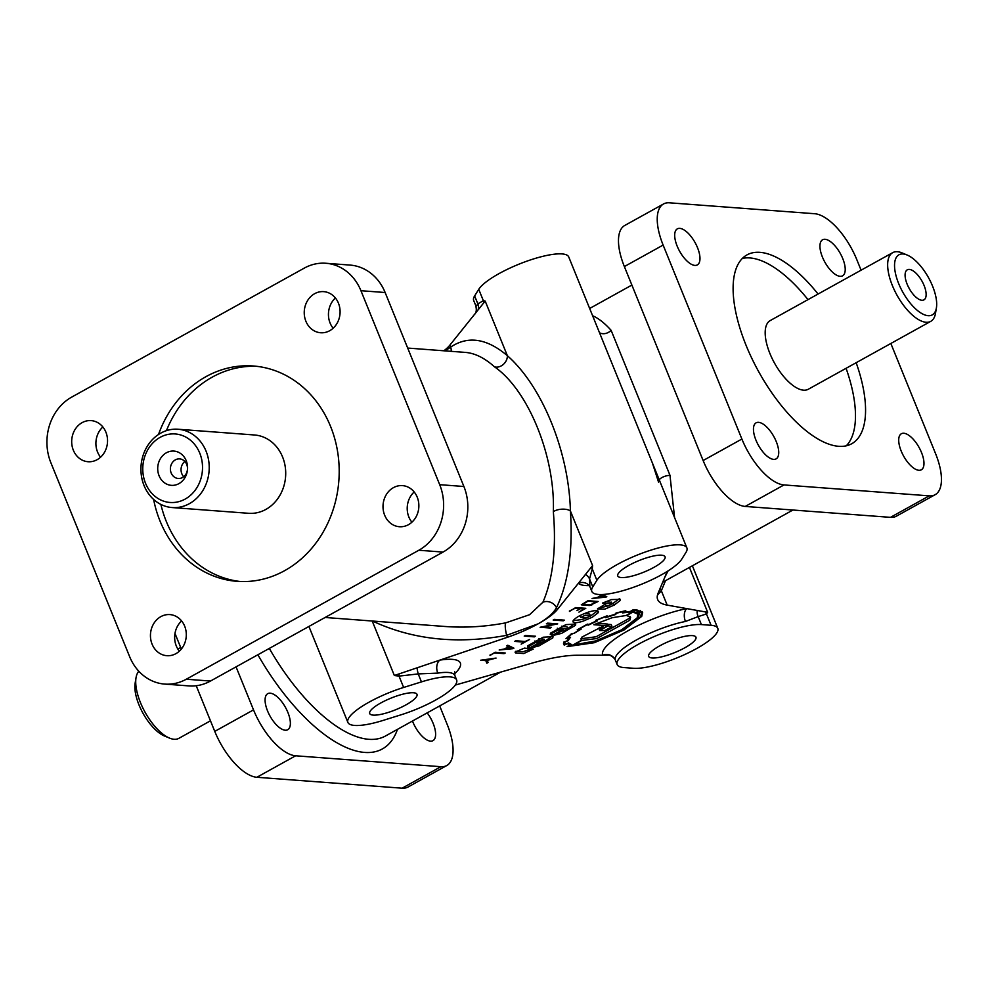 <?xml version="1.0" encoding="UTF-8"?>
<svg xmlns="http://www.w3.org/2000/svg" width="991" height="991" viewBox="0 0 991 991"><rect width="100%" height="100%" fill="white"/><g stroke="black" fill="none" stroke-linecap="round" stroke-linejoin="round"><path stroke-width="1.49" d="M592.618 315.745C598.527 318.284 604.696 323.165 611.137 330.362L669.978 475.296L674.574 517.599M668.07 570.89L664.651 577.592M542.919 602.218A9.811 8.324 -153.5 0 1 556.471 607.681C553.449 613.194 547.292 618.595 538.014 623.884L506.649 635.318A9.811 1.92 78.8 0 1 505.72 622.856L529.59 614.705L542.919 602.218C552.978 578.917 556.447 548.754 553.337 511.74C555.344 456.752 528.389 390.231 494.484 366.819C484.649 357.999 474.974 353.192 465.46 352.412L407.685 348.064M476.312 306.058L477.86 303.89L483.348 300.682L485.181 301.066L483.695 302.912A9.811 9.266 93.9 0 0 483.348 300.682L478.74 289.335L474.627 295.925A49.079 12.041 157.9 0 0 473.673 300.471L475.655 305.352C476.82 309.824 476.374 312.921 474.317 314.63L449.864 345.141A49.079 12.041 -22.1 0 1 443.894 350.789M658.544 482.121L652.351 462.871L568.735 256.954A49.079 12.041 157.9 0 0 562.021 253.919A49.079 12.041 157.9 0 0 515.729 265.514A49.079 12.041 157.9 0 0 478.74 289.335M494.484 366.819A9.811 7.742 131.2 0 0 503.279 364.465A9.811 7.742 131.2 0 0 507.355 355.682C542.337 386.379 568.908 451.921 570.407 510.96C573.046 550.562 568.4 582.795 556.471 607.681L557.264 609.638A49.079 12.041 -22.1 0 1 538.014 623.884A49.079 12.041 -22.1 0 1 507.442 637.275L394.344 675.503L372.22 621.023M596.879 580.28L592.767 586.883A49.079 12.041 157.9 0 0 591.825 591.429A49.079 12.041 157.9 0 0 598.539 594.464A49.079 12.041 157.9 0 0 644.831 582.869A49.079 12.041 157.9 0 0 681.82 559.048L685.933 552.458A49.079 12.041 157.9 0 0 686.887 547.899A49.079 12.041 157.9 0 0 680.173 544.877A49.079 12.041 157.9 0 0 633.881 556.459A49.079 12.041 157.9 0 0 596.879 580.28L592.271 568.933L592.581 565.564L557.264 609.638M175.89 653.664A20.613 17.912 -85.7 0 0 186.035 631.168A20.613 17.912 -85.7 0 0 169.919 614.593A20.613 17.912 -85.7 0 0 160.864 616.625A20.613 17.912 -85.7 0 0 152.094 644.175A20.613 17.912 -85.7 0 0 166.835 655.695A20.613 17.912 -85.7 0 0 175.89 653.664M97.13 459.688A20.613 17.912 -85.7 0 0 107.276 437.204A20.613 17.912 -85.7 0 0 91.16 420.618A20.613 17.912 -85.7 0 0 82.092 422.661A20.613 17.912 -85.7 0 0 73.334 450.199A20.613 17.912 -85.7 0 0 88.075 461.732A20.613 17.912 -85.7 0 0 97.13 459.688M329.693 330.721A20.613 17.912 -85.7 0 0 339.826 308.226A20.613 17.912 -85.7 0 0 323.71 291.639A20.613 17.912 -85.7 0 0 314.655 293.683A20.613 17.912 -85.7 0 0 305.885 321.233A20.613 17.912 -85.7 0 0 320.626 332.753A20.613 17.912 -85.7 0 0 329.693 330.721M408.453 524.685A20.613 17.912 -85.7 0 0 418.598 502.189A20.613 17.912 -85.7 0 0 402.482 485.615A20.613 17.912 -85.7 0 0 393.415 487.659A20.613 17.912 -85.7 0 0 384.657 515.196A20.613 17.912 -85.7 0 0 399.385 526.729A20.613 17.912 -85.7 0 0 408.453 524.685M267.558 710.943A20.613 8.857 -119 0 1 267.731 693.675A20.613 8.857 -119 0 1 270.209 693.192A20.613 8.857 -119 0 1 287.898 712.467A20.613 8.857 -119 0 1 287.724 729.735A20.613 8.857 -119 0 1 267.558 710.943M427.183 712.863A20.613 8.857 -119 0 1 433.141 723.38A20.613 8.857 -119 0 1 432.98 740.649A20.613 8.857 -119 0 1 412.813 721.857A20.613 8.857 -119 0 1 412.479 721.014M825.069 239.289A20.613 8.857 61 0 0 822.58 239.772A20.613 8.857 61 0 0 822.419 257.041A20.613 8.857 61 0 0 842.573 275.832A20.613 8.857 61 0 0 842.746 258.564A20.613 8.857 61 0 0 825.069 239.289M679.814 228.376A20.613 8.857 61 0 0 677.336 228.859A20.613 8.857 61 0 0 677.163 246.127A20.613 8.857 61 0 0 697.33 264.919A20.613 8.857 61 0 0 697.503 247.651A20.613 8.857 61 0 0 679.814 228.376M758.573 422.339A20.613 8.857 61 0 0 756.096 422.835A20.613 8.857 61 0 0 755.922 440.091A20.613 8.857 61 0 0 776.089 458.883A20.613 8.857 61 0 0 776.263 441.614A20.613 8.857 61 0 0 758.573 422.339M903.829 433.253A20.613 8.857 61 0 0 901.352 433.748A20.613 8.857 61 0 0 901.178 451.004A20.613 8.857 61 0 0 921.345 469.796A20.613 8.857 61 0 0 921.506 452.528A20.613 8.857 61 0 0 903.829 433.253M454.435 673.93A58.89 14.444 157.9 0 0 452.305 659.362A58.89 14.444 157.9 0 0 439.868 660.117A9.811 6.627 -98.7 0 0 437.774 673.112L418.214 673.917L399.026 676.11L394.344 675.503M421.448 681.895A49.079 12.041 -22.1 0 1 449.914 676.878A49.079 12.041 -22.1 0 1 456.628 679.913A49.079 12.041 -22.1 0 1 400.872 714.858L383.059 720.432A49.079 12.041 -22.1 0 1 354.592 725.437A49.079 12.041 -22.1 0 1 347.878 722.402A49.079 12.041 -22.1 0 1 403.634 687.457L421.448 681.895L418.214 673.917A9.811 2.75 -100.6 0 1 417.112 667.81M591.107 567.409A9.811 7.47 5.2 0 1 592.271 568.933L589.534 578.905L589.843 586.561L588.543 584.863A9.811 9.452 -47.7 0 0 578.36 583.315A58.89 14.444 157.9 0 0 585.408 585.532A58.89 14.444 157.9 0 0 589.249 585.607M199.773 453.172A34.351 29.854 94.3 0 1 185.181 499.068A34.351 29.854 94.3 0 1 145.516 483.261A34.351 29.854 94.3 0 1 160.121 437.353A34.351 29.854 94.3 0 1 199.773 453.172M206.078 451.202A39.268 34.128 94.3 0 1 172.124 507.553A39.268 34.128 94.3 0 1 144.067 485.59A39.268 34.128 94.3 0 1 178.008 429.239A39.268 34.128 94.3 0 1 206.078 451.202M903.086 253.981A34.351 14.754 -119 0 1 907.099 255.009A34.351 14.754 -119 0 1 928.517 277.678A34.351 14.754 -119 0 1 936.408 307.867A34.351 14.754 -119 0 1 928.146 315.695A34.351 14.754 -119 0 1 898.664 283.562A34.351 14.754 -119 0 1 903.086 253.981M936.408 307.867L935.504 313.305A39.268 16.859 -119 0 1 930.784 321.332A39.268 16.859 -119 0 1 926.065 322.261A39.268 16.859 -119 0 1 894.514 290.388A39.268 16.859 -119 0 1 892.693 252.655A39.268 16.859 -119 0 1 897.412 251.726A39.268 16.859 -119 0 1 902.008 252.891L907.099 255.009M210.464 720.816L178.851 738.345A39.268 16.859 -119 0 1 174.131 739.274A39.268 16.859 -119 0 1 169.548 738.109A39.268 16.859 -119 0 1 145.058 712.195A39.268 16.859 -119 0 1 136.04 677.695A39.268 16.859 -119 0 1 138.814 671.241M661.567 555.195A25.518 6.256 157.9 0 0 633.732 562.9A25.518 6.256 157.9 0 0 617.765 575.969A25.518 6.256 157.9 0 0 621.258 577.542A25.518 6.256 157.9 0 0 649.08 569.837A25.518 6.256 157.9 0 0 665.06 556.769A25.518 6.256 157.9 0 0 661.567 555.195M373.198 715.118A25.518 6.256 -22.1 0 1 369.705 713.545A25.518 6.256 -22.1 0 1 385.672 700.476A25.518 6.256 -22.1 0 1 413.507 692.759A25.518 6.256 -22.1 0 1 417 694.344A25.518 6.256 -22.1 0 1 401.021 707.401A25.518 6.256 -22.1 0 1 373.198 715.118M692.474 635.615A25.518 6.256 157.9 0 0 664.639 643.332A25.518 6.256 157.9 0 0 648.671 656.401A25.518 6.256 157.9 0 0 652.165 657.974A25.518 6.256 157.9 0 0 679.987 650.257A25.518 6.256 157.9 0 0 695.955 637.201A25.518 6.256 157.9 0 0 692.474 635.615M158.498 434.504A107.969 93.835 94.3 0 1 205.893 376.691A107.969 93.835 94.3 0 1 253.362 366.001A107.969 93.835 94.3 0 1 337.795 452.85A107.969 93.835 94.3 0 1 284.652 570.655A107.969 93.835 94.3 0 1 237.183 581.345A107.969 93.835 94.3 0 1 159.997 520.956A107.969 93.835 94.3 0 1 153.617 499.439M166.426 430.651A107.969 93.835 94.3 0 1 212.185 377.162A107.969 93.835 94.3 0 1 256.508 366.298M856.162 362.706A107.969 46.379 -119 0 1 851.703 443.757A107.969 46.379 -119 0 1 838.72 446.309A107.969 46.379 -119 0 1 746.074 345.326A107.969 46.379 -119 0 1 746.966 254.91A107.969 46.379 -119 0 1 759.961 252.346A107.969 46.379 -119 0 1 818.071 294.042M742.333 258.428A107.969 46.379 -119 0 1 749.877 257.933A107.969 46.379 -119 0 1 807.999 299.629M178.008 429.239L254.514 434.987A39.268 34.128 94.3 0 1 282.571 456.95A39.268 34.128 94.3 0 1 265.885 509.411A39.268 34.128 94.3 0 1 248.63 513.301L172.124 507.553M930.784 321.332L808.297 389.252A39.268 16.859 -119 0 1 803.577 390.181A39.268 16.859 -119 0 1 772.039 358.308A39.268 16.859 -119 0 1 770.218 320.576L892.693 252.655M171.183 472.992A9.811 8.535 94.3 0 1 179.668 458.895A9.811 8.535 94.3 0 1 186.692 464.383A9.811 8.535 94.3 0 1 178.207 478.48A9.811 8.535 94.3 0 1 171.183 472.992M159.08 475.742A17.181 14.927 94.3 0 1 166.377 452.788A17.181 14.927 94.3 0 1 186.209 460.691A17.181 14.927 94.3 0 1 178.913 483.645A17.181 14.927 94.3 0 1 159.08 475.742M183.694 476.721A9.811 8.535 94.3 0 1 181.836 473.785A9.811 8.535 94.3 0 1 184.834 461.459M921.878 300.273A17.181 7.383 -119 0 1 921.853 300.273A17.181 7.383 -119 0 1 909.168 288.418A17.181 7.383 -119 0 1 905.836 271.385A17.181 7.383 -119 0 1 909.354 269.416A17.181 7.383 -119 0 1 924.083 285.482A17.181 7.383 -119 0 1 921.878 300.273M908.45 287.08A9.811 4.212 -119 0 1 909.924 289.731M563.545 643.741L564.213 645.104L567.682 643.605A33.013 8.101 157.9 0 0 570.098 644.943L567.075 646.628L594.204 642.725L623.983 630.028L641.734 616.365L642.663 612.376L636.668 609.837A45.029 11.05 157.9 0 0 633.038 609.812L630.338 611.472A34.128 8.374 157.9 0 0 624.355 612.165L625.779 610.729M625.172 610.84L616.08 612.983L614.829 614.383A38.265 9.39 157.9 0 0 606.826 616.922A161.979 39.739 -22.1 0 1 607.087 615.832L595.616 620.316L596.136 621.109A32.22 7.903 157.9 0 0 588.939 624.479L587.428 624.132L577.22 629.818L579.462 629.731A39.367 9.65 157.9 0 0 574.297 633.249L571.126 633.992M607.087 615.832L606.442 616.068M574.359 633.199L581.172 629.112L578.93 629.211L586.883 624.801L588.332 625.11L597.449 620.874L596.978 620.093A38.401 9.415 -22.1 0 1 605.798 616.637L605.563 617.678L615.522 614.544L616.736 613.181A40.705 9.984 -22.1 0 1 624.615 611.336L622.633 612.896L630.239 611.967L632.952 610.332A47.816 11.731 -22.1 0 1 635.677 610.394L641.462 612.847L640.607 616.699L623.401 629.954L594.476 642.292L568.388 646.144L571.584 644.559L568.586 642.899L565.254 644.323A41.721 10.232 -22.1 0 1 565.056 643.939A41.721 10.232 -22.1 0 1 565.006 641.933L568.4 640.582A38.315 9.402 -22.1 0 1 570.556 637.287L567.595 637.857A42.551 10.443 -22.1 0 1 571.795 634.091L574.743 632.927M587.985 624.268L588.815 624.863M640.446 610.555L641.462 612.847M608.672 605.786L605.451 605.266L605.513 603.94L597.486 608.932L604.857 609.118L614.259 605.055L620.019 600.62L620.304 599.332L611.397 599.605L602.565 603.061L612.104 603.891L608.672 605.786M605.774 601.587L611.323 602.379M573.232 620.552L572.947 621.828C573.9 623.128 577.171 622.943 582.795 621.27L592.42 617.158L598.143 612.76L598.44 611.472C597.486 610.183 594.204 610.369 588.592 612.042C580.862 614.68 575.746 617.517 573.232 620.552M573.132 620.725L582.076 619.511L586.399 617.95L580.714 617.393L584.938 615.399L590.611 615.944L586.399 617.95M584.195 613.627L589.558 614.036L590.611 615.944L597.536 610.828M565.118 630.288L562.603 630.449L554.031 635.206L561.575 633.373L575.449 625.346L575.734 624.057L565.886 624.627L550.538 633.138L550.253 634.413L552.569 635.256L563.644 629.112L558.354 630.14L560.807 628.232L567.917 628.529L565.118 630.288M561.488 626.213L566.852 626.622L567.917 628.529M543.192 637.213L527.844 645.736L527.546 647.012L529.875 647.841L540.95 641.697L535.301 642.577L539.525 640.57L545.211 641.115L531.337 647.792L538.881 645.959L552.755 637.931L553.04 636.656L543.192 637.213M545.223 641.165L552.136 636.011M537.295 644.484L540.999 643.122M592.085 604.783L589.36 605.513L581.296 604.82L587.997 600.707L598.13 601.475L591.937 604.411M587.576 601.401L583.005 604.299L590.289 604.844L596.235 602.057L587.415 601.029M621.63 629.818L595.541 640.966L573.814 644.868L581.779 640.459L596.793 638.526L629.78 620.255L630.586 617.269L626.708 615.535L633.038 612.017L637.981 614.284L637.139 617.889L621.63 629.818M637.015 612.066L637.981 614.284M580.961 638.749L596.087 636.767L629.062 618.483L629.966 616.489M581.06 638.687L581.779 640.459M569.168 637.461L569.292 637.758A36.977 9.068 157.9 0 0 567.397 640.756L563.842 642.168M638.402 617.418L639.22 613.801L633.422 611.447L626.139 615.485L611.93 617.777L593.832 624.714L607.632 625.755L599.592 630.214L603.42 625.965L581.94 637.064L581.482 640.26L572.241 645.376L594.972 641.499L622.249 629.867L638.402 617.418M638.13 614.854L638.662 612.995M611.819 626.845L604.745 630.549L599.691 630.524L608.201 625.792L611.819 626.845M607.037 624.28L611.236 624.565L611.955 626.337M607.483 624.033L608.201 625.792M597.808 608.387L608.288 605.848M612.066 604.076L619.4 598.675M567.917 628.579L574.83 623.413M560.002 631.899L563.693 630.536M538.794 638.811L544.158 639.207L545.211 641.115M534.942 640.954L535.301 642.577M515.023 652.103L524.388 648.126L533.245 649.055L523.768 653.552L515.704 652.945L515.023 652.103M531.548 648.659L523.05 651.781L515.877 651.248M487.064 659.919L487.361 660.737L486.123 661.431M480.685 660.229L496.07 658.074L487.299 660.378L488.08 662.508L486.829 663.202L485.801 660.613L480.685 660.229M485.479 659.845L485.801 660.613M487.361 660.737L488.08 662.508M490.074 655.485L495.091 652.239L505.212 652.995L504.047 653.639L494.645 652.933L489.926 655.113M503.75 652.883L504.047 653.639M505.534 648.845L511.629 648.263L508.817 647.036L505.385 648.473M511.034 646.789L511.629 648.263M508.16 645.414L508.817 647.036M508.47 646.751L506.599 645.872L507.764 645.228L513.92 648.176L513.028 648.671L499.179 649.985L504.518 648.944L508.47 646.751L507.875 645.277M512.57 647.532L513.028 648.671M524.004 642.106L514.626 641.4L515.778 640.768L525.156 641.474L529.541 639.505L521.167 644.15L524.004 642.106L523.706 641.363M534.322 636.866L524.214 636.098L525.366 635.466L535.462 636.222L534.322 636.866L534.013 636.111M554.204 624.38L546.388 623.797L547.589 623.128L557.71 623.884L543.65 626.758L551.479 627.34L550.253 628.021L540.12 627.266L554.204 624.38L553.895 623.599M549.918 627.229L550.253 628.021M554.341 619.387L564.449 620.155L563.284 620.8L553.176 620.044L554.341 619.387M562.975 620.044L563.284 620.8M569.503 611.41L575.697 607.557L585.792 608.313L578.917 612.116L583.91 608.908L580.466 608.647L576.935 610.605L579.747 608.585L575.201 608.251L569.354 611.063M579.438 607.83L579.747 608.585M580.156 607.892L580.466 608.647M583.6 608.152L583.91 608.908M595.925 601.302L596.235 602.057M527.745 645.897L529.157 646.082L535.351 642.639M550.439 633.311L551.851 633.484L552.569 635.256M580.924 638.898L581.482 640.26M599.245 627.291L599.592 630.214M598.998 628.74L599.691 630.524M597.016 623.252L606.913 623.996L607.632 625.755M563.953 641.945L563.718 644.348M571.51 633.72L566.01 638.65A86.849 21.306 -22.1 0 1 569.292 637.758M169.548 738.109L164.456 735.991A34.351 14.754 -119 0 1 143.026 713.322A34.351 14.754 -119 0 1 135.135 683.133L136.04 677.695M846.079 368.305A107.969 46.379 -119 0 1 846.264 445.814M240.33 581.519A107.969 93.835 94.3 0 1 166.302 521.439A107.969 93.835 94.3 0 1 160.876 504.419M598.415 597.338L604.51 596.768L601.698 595.517L598.267 596.954M711.067 625.296L701.393 624.578A49.079 12.041 157.9 0 0 647.879 639.406A49.079 12.041 157.9 0 0 617.158 664.54A49.079 12.041 157.9 0 0 623.872 667.562L633.559 668.293A49.079 12.041 157.9 0 0 687.073 653.453A49.079 12.041 157.9 0 0 717.781 628.331A49.079 12.041 157.9 0 0 711.067 625.296L706.459 613.949L698.16 616.6A9.811 8.758 81.4 0 1 697.23 610.468L667.178 605.117A98.159 24.081 -22.1 0 1 657.665 599.543A98.159 24.081 -22.1 0 1 658.111 593.2L667.228 571.423M705.493 611.93L707.661 612.314L706.459 613.949A9.811 8.82 47.1 0 1 705.493 611.93L697.23 610.468M665.506 580.689L661.344 590.76L657.479 595.12M667.178 605.117L661.344 590.76A9.811 8.993 32.1 0 1 660.217 588.183M553.337 511.74A9.811 4.237 175.7 0 1 562.033 509.176A9.811 4.237 175.7 0 1 570.407 510.96L592.581 565.564M325.11 617.48L444.872 626.473C464.952 627.96 485.231 626.746 505.72 622.856M451.178 351.334A9.811 8.956 54.5 0 0 450.657 347.098L449.864 345.141M445.207 350.888L450.657 347.098C467.975 335.491 486.878 338.352 507.355 355.682L485.181 301.066M483.695 302.912L478.071 309.935A9.811 9.229 47.6 0 0 477.86 303.89L474.627 295.925M592.767 586.883L589.534 578.905A9.811 8.671 20.7 0 0 585.47 574.446M588.58 584.888A9.811 9.452 -47.7 0 0 588.543 584.863L587.849 584.294M701.393 624.578L698.16 616.6L685.462 621.468A9.811 5.896 78.9 0 1 686.8 608.61A58.89 14.444 157.9 0 0 628.207 630.66A58.89 14.444 157.9 0 0 602.788 655.212L607.817 655.2C610.481 654.345 614.507 658.284 615.213 659.771L615.213 659.771A9.811 9.514 -25.7 0 0 602.788 655.212L576.762 655.262A98.159 24.081 -22.1 0 0 532.018 663.14L455.278 685.078M659.226 479.793A9.811 4.608 168.5 0 1 669.978 475.296M611.137 330.362A9.811 8.101 -38.9 0 1 599.518 332.765M478.071 309.935L474.317 314.63M615.002 614.705L615.262 613.912M596.421 619.97L597.449 620.874M602.293 594.501L606.789 596.669L605.91 597.152L592.061 598.477L597.4 597.437L601.351 595.244L599.852 594.526M583.749 603.519L583.005 604.299M601.066 594.538L601.351 595.244M603.903 595.281L604.51 596.768M601.302 594.526L601.698 595.517M605.451 596.025L605.91 597.152M529.157 646.082L529.875 647.841M551.851 633.484L558.057 630.053M563.52 643.332L564.61 642.862M641.623 613.503L642.131 611.571M565.056 643.939L564.337 642.18A41.721 10.232 -22.1 0 1 564.226 641.858M595.789 620.242L596.136 621.109M606.467 616.055L606.826 616.922M569.614 643.754L570.098 644.943M563.52 643.382L564.213 645.104M399.088 673.905A9.811 1.932 -85.8 0 0 399.026 676.11L403.634 687.457M861.08 270.184L856.794 259.617A49.079 21.084 61 0 0 814.676 213.722L669.433 202.808A49.079 21.084 61 0 0 663.524 203.973L624.764 225.465A49.079 21.084 61 0 0 624.367 266.567L703.127 460.53A49.079 21.084 61 0 0 745.232 506.438L890.488 517.352A49.079 21.084 61 0 0 896.384 516.187L935.145 494.695A49.079 21.084 61 0 0 935.554 453.593L890.847 343.481M663.524 203.973A49.079 21.084 61 0 0 663.128 245.074L741.887 439.038A49.079 21.084 61 0 0 783.992 484.933L929.248 495.859A49.079 21.084 61 0 0 935.145 494.695M414.176 491.957A20.613 17.912 -85.7 0 0 411.897 522.195M335.404 297.994A20.613 17.912 -85.7 0 0 333.137 328.232M102.853 426.972A20.613 17.912 -85.7 0 0 100.587 457.198M181.613 620.936A20.613 17.912 -85.7 0 0 179.346 651.174M439.682 705.939L447.189 724.433A49.079 21.084 -119 0 1 446.78 765.535A49.079 21.084 -119 0 1 440.884 766.7L295.628 755.786A49.079 21.084 -119 0 1 253.523 709.878L236.056 666.869M446.78 765.535L408.019 787.027A49.079 21.084 -119 0 1 402.123 788.192L256.867 777.278A49.079 21.084 -119 0 1 214.762 731.383L196.218 685.735M181.341 649.068L174.986 633.435M164.704 684.087L188.909 685.908A49.079 42.65 -85.7 0 0 210.488 681.04L443.039 552.074A49.079 42.65 -85.7 0 0 463.899 486.494L385.14 292.518A49.079 42.65 -85.7 0 0 350.058 265.08L325.841 263.259A49.079 42.65 -85.7 0 0 304.274 268.115L71.711 397.094A49.079 42.65 -85.7 0 0 50.851 462.673L129.623 656.637A49.079 42.65 -85.7 0 0 164.704 684.087A49.079 42.65 -85.7 0 0 186.283 679.231L418.834 550.253A49.079 42.65 -85.7 0 0 439.694 484.673L360.935 290.71A49.079 42.65 -85.7 0 0 325.841 263.259M500.715 672.084L385.375 736.053A137.427 59.026 -119 0 1 368.85 739.311A137.427 59.026 -119 0 1 269.317 648.424M454.621 671.811L454.844 675.503A49.079 12.041 157.9 0 0 448.13 672.468A49.079 12.041 157.9 0 0 437.774 673.112M397.478 729.339A147.238 63.238 -119 0 1 364.676 752.429A147.238 63.238 -119 0 1 257.871 654.766M635.429 609.775L635.677 610.394M597.424 611.001L598.143 612.76M613.54 603.284L614.259 605.055M507.442 637.275L506.649 635.318C457.272 644.484 412.541 639.728 372.467 621.035M707.661 612.314L689.439 567.422M685.462 621.468A49.079 12.041 157.9 0 0 636.928 639.678A49.079 12.041 157.9 0 0 615.361 660.13L617.158 664.54M890.488 517.352L929.248 495.859M745.232 506.438L783.992 484.933M703.127 460.53L741.887 439.038M624.367 266.567L663.128 245.074M253.523 709.878L214.762 731.383M295.628 755.786L256.867 777.278M440.884 766.7L402.123 788.192M463.899 486.494L439.694 484.673M385.14 292.518L360.935 290.71M443.039 552.074L418.834 550.253M210.488 681.04L186.283 679.231M589.657 308.474L631.874 285.061M591.825 591.429L589.843 586.561M347.878 722.402L308.919 626.461M177.872 649.093L180.709 647.519M612.104 603.891L611.385 602.132M558.007 629.991L557.289 628.22M579.995 615.634L580.714 617.393M717.781 628.331L692.387 565.787M604.634 603.308L605.352 605.08M456.628 679.913L454.844 675.503M686.887 547.899L652.351 462.871M662.694 582.25L792.936 510.018"/></g></svg>
